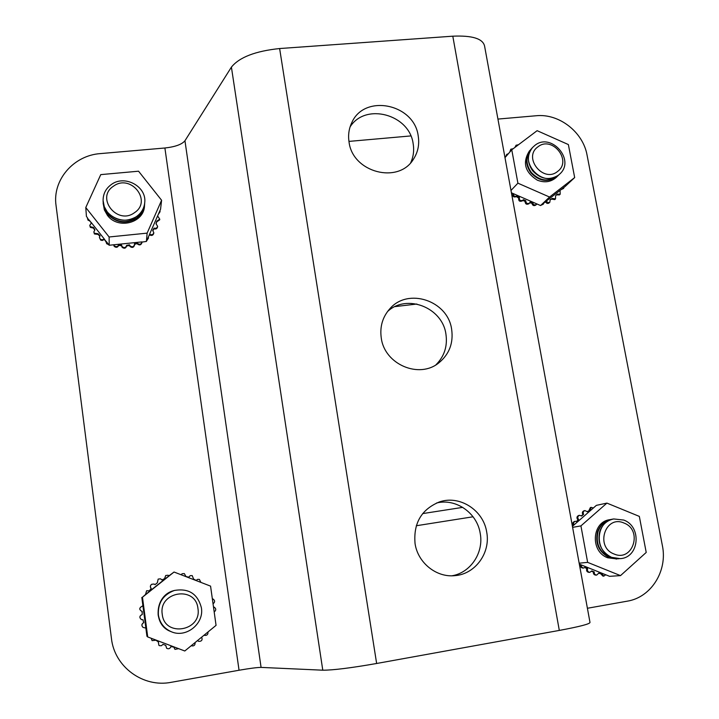 <?xml version="1.0" encoding="UTF-8"?>
<svg xmlns="http://www.w3.org/2000/svg" width="719" height="719" viewBox="0 0 719 719"><rect width="100%" height="100%" fill="white"/><g stroke="black" fill="none" stroke-linecap="round" stroke-linejoin="round"><path stroke-width="1.08" d="M349.048 142.047C352.607 172.542 398.578 184.45 413.497 159.115C418 152.131 419.572 144.393 418.206 135.918C414.288 103.806 364.344 93.515 351.789 122.661C348.886 128.71 347.978 135.172 349.048 142.047M410.711 162.692C413.443 156.742 414.261 150.433 413.164 143.773C409.533 114.393 365.396 102.332 350.09 126.903M415.061 543.618C417.856 562.869 436.514 577.797 455.01 575.631C475.385 574.13 490.762 552.704 486.7 532.087C483.438 510.05 459.504 494.771 439.309 501.97C421.37 509.42 413.29 523.306 415.061 543.618M451.99 575.784C470.693 572.701 483.923 552.578 480.22 533.417C477.146 512.908 455.828 498.033 436.505 503.021M381.277 338.065C384.575 364.398 419.141 379.147 438.824 362.87C449.267 354.278 453.545 343.107 451.649 329.356C447.937 300.677 407.997 287.249 389.734 308.882C382.517 317.106 379.695 326.83 381.277 338.065M435.921 364.83C444.342 356.426 447.676 346.181 445.924 334.101C442.41 307.435 406.541 293.433 387.505 311.579M56.055 205.553L111.445 638.463C114.438 666.917 143.27 687.948 171.311 682.295L239.05 670.243C249.906 668.364 257.249 667.412 261.078 667.403L322.786 670.198C332.888 670.225 350.845 667.996 376.639 663.484L559.31 630.419C579.793 626.6 590.02 623.93 589.993 622.411L484.597 46.178C482.979 38.673 472.383 35.348 452.799 36.184L279.628 48.541C255.389 51.085 239.319 57.277 231.41 67.128L184.954 140.753C181.889 144.447 175.202 146.856 164.894 147.997L100.417 153.596C73.644 155.349 52.235 179.984 56.055 205.553M497.925 119.075L536.14 115.75C558.996 113.314 583.064 131.99 587.072 155.169L662.361 545.505C667.771 570.769 651.252 597.426 627.211 601.183L587.405 608.265M416.885 304.029L394.992 306.618M410.828 135.927L348.949 141.4M99.734 236.129L98.045 234.421L94.396 233.945L93.838 231.904L94.935 229.828L93.452 227.429L90.288 226.656L89.776 225.344L91.394 222.989L87.421 218.091L87.934 219.394L89.516 220.347M109.108 236.982L147.125 233.136L161.595 200.259L138.551 171.203L100.759 174.618L85.786 207.512L109.108 236.982L109.225 245.251L106.637 243.031L104.435 239.193L101.936 239.795L100.381 239.265L99.393 237.432L100.031 235.742L98.018 233.72L94.36 233.253L93.838 231.904M105.504 240.55L103.994 239.571L102.296 240.47L100.678 240.128L99.393 237.432M108.785 244.694L106.646 243.705L106.115 241.611M147.125 233.136L146.406 241.44L141.949 242.105C141.05 244.451 139.54 244.846 137.419 243.292L137.14 242.851L134.444 243.768L134.507 245.242C133.635 247.624 132.125 248.037 129.968 246.482L129.501 245.503L126.643 245.997C125.798 248.423 124.279 248.855 122.095 247.291L121.574 245.781L118.698 245.413C117.646 247.552 116.136 247.866 114.177 246.347L113.656 244.793M134.543 244.568C133.671 246.959 132.152 247.372 129.995 245.808L129.528 244.837L126.661 245.332C125.816 247.758 124.297 248.19 122.104 246.626L121.583 245.107L118.707 244.748C117.655 246.887 116.145 247.201 114.177 245.682L113.728 244.784L109.225 245.251M129.501 245.503L129.528 244.837M141.949 242.105L141.895 242.779C141.005 245.125 139.495 245.521 137.383 243.966L137.14 242.851M90.127 221.11L87.988 220.122L87.421 218.091M94.647 230.035L93.497 228.13L90.333 227.366L89.776 225.344M103.177 203.216L104.354 209.894L107.419 215.323C117.907 229.873 144.124 223.007 144.501 205.814L144.537 205.14M85.786 207.512L86.424 216.428L87.43 217.704M146.406 241.44L160.562 209.229L161.595 200.259M141.958 241.899L113.728 244.784M104.435 239.193L91.205 222.477M108.218 243.975L106.124 241.332M159.942 210.64L160.076 211.719L158.647 213.579M157.605 215.952L159.753 219.16L156.769 221.146L155.996 223.744L157.623 226.278C157.119 228.031 155.942 228.642 154.082 228.103L152.689 230.439L153.803 232.695C153.12 234.718 151.772 235.239 149.75 234.25L149.39 234.637M148.339 237.036L148.482 238.07L147.036 240.002M93.497 228.13L93.452 227.429M91.205 223.061L90.873 222.054M160.076 211.719L158.288 214.397M159.753 219.16L159.672 219.87L156.697 221.856L156.769 221.146M156.697 221.856L156.14 223.798M157.623 226.278L157.542 226.979C157.048 228.732 155.87 229.343 154.01 228.795L154.082 228.103M154.01 228.795L152.94 230.637M153.803 232.695L153.731 233.387C153.057 235.41 151.709 235.922 149.687 234.933L149.75 234.25M149.687 234.933L148.887 235.787M148.482 238.07L146.694 240.784M137.104 243.525L134.543 244.397M118.698 245.413L118.707 244.748M103.994 239.571L103.976 238.879M98.045 234.421L98.018 233.72M181.107 574.751L182.204 573.717L184.343 573.591L185.915 576.476L188.782 577.213L190.247 575.649L192.216 575.604L193.609 579.074L196.206 580.458L197.581 579.37L199.361 579.397L200.916 582.399M142.47 597.201L145.562 594.478L146.604 590.748L149.327 590.829L151.233 588.439C150.037 586.956 150.181 585.572 151.655 584.286L154.055 584.017L155.007 584.664L157.389 582.767L158.171 579.092L160.598 578.813L161.901 579.936L164.633 578.633L165.721 575.488L168.102 575.227L168.983 575.802L174.043 572.027L142.47 597.201L147.719 636.944L184.792 650.992L216.06 625.359L210.568 586.129L174.043 572.027M214.873 616.875L215.017 617.873M213.48 606.944L214.136 607.106C216.248 608.651 216.266 610.269 214.181 611.959M212.348 598.828L213.004 598.981C215.107 600.536 215.125 602.145 213.049 603.834M211.521 592.941L211.656 593.939M141.814 597.462L146.946 636.27L147.719 636.944M173.71 590.65L173.719 590.65C154.693 595.35 152.383 624.964 170.718 631.489L170.709 631.48M145.562 594.478L168.983 575.802M146.712 634.553L146.245 630.976M145.858 628.091L143.045 627.399C141.382 625.611 141.607 624.029 143.719 622.663L142.973 619.742L141.436 619.598C139.18 617.558 139.468 615.85 142.281 614.493L142.029 611.447C139.019 609.64 139.1 607.879 142.281 606.153L142.892 605.587M142.515 602.72L142.047 599.17M178.627 648.655L174.978 649.383L173.863 647.028L170.879 646.66C169.999 648.718 168.597 649.257 166.664 648.286L165.792 645.401L162.988 644.341L161.469 645.725L159.465 645.671L158.89 645.311L158.36 641.914L155.897 640.225L152.104 640.629L151.242 638.274M195.101 642.534C195.217 645.213 193.977 646.3 191.398 645.815L191.398 645.815M201.68 637.151C202.695 640.045 201.68 641.447 198.615 641.348L197.545 640.539M207.962 632.001C208.159 634.419 207.054 635.56 204.663 635.398L204.106 635.156M196.125 580.404L197.581 579.37M204.663 635.398L204.07 635.183M198.615 641.348L197.473 640.593M174.978 649.383L173.746 647.019M166.664 648.286L165.676 645.365M158.89 645.311L158.27 641.86M152.104 640.629L151.17 638.247M146.703 634.535L146.227 630.869M145.876 628.208L145.571 627.588M143.045 627.399L142.991 627.363C141.328 625.575 141.553 624.002 143.665 622.636L143.719 622.663M143.665 622.636L142.928 619.751M141.436 619.598L141.382 619.571C139.135 617.54 139.414 615.841 142.227 614.475L142.281 614.493M142.227 614.475L142.191 611.456M142.029 611.447L141.976 611.438C138.974 609.631 139.055 607.879 142.227 606.162L142.281 606.153M142.73 606.153L142.865 605.416M142.515 602.774L142.038 599.125M145.508 594.523L146.604 590.748M149.3 590.811L151.233 588.439M151.161 588.484C149.965 587.001 150.109 585.617 151.583 584.331L151.655 584.286M154.998 584.646L157.389 582.767M157.308 582.812L158.171 579.092M164.534 578.678L165.721 575.488M181.035 574.724L182.204 573.717M188.675 577.177L190.247 575.649M572.414 526.326L573.969 524.969C573.196 523.171 573.663 521.94 575.362 521.284L577.051 521.652L578.57 519.478C577.285 517.608 577.6 516.215 579.532 515.307L581.653 516.035L583.621 514.319C582.794 512.53 583.226 511.29 584.924 510.589L587.396 511.766L589.697 510.589L591.243 507.371L593.328 508.027L596.375 505.358L606.917 503.102L580.925 525.895L587.639 562.366L620.506 575.622L646.219 552.435L639.335 516.395L606.917 503.102M610.539 519.549L609.73 519.675C591.773 521.877 590.065 551.635 607.708 557.791L616.983 558.942M579.334 564.145L609.586 576.323L620.506 575.622M573.969 524.969L593.328 508.027M580.925 525.895L572.603 527.369M587.639 562.366L579.163 563.193M605.722 574.769L603.879 576.09L601.354 573.51L598.747 573.133L596.716 575.074C594.919 574.885 594.092 573.834 594.254 571.929L591.764 570.931L589.895 572.324C587.818 572.009 587.055 570.787 587.612 568.657L585.383 567.075L583.81 567.992C582.022 567.839 581.186 566.824 581.285 564.927M603.879 576.09L602.998 576.144L600.482 573.573L601.354 573.51M600.482 573.573L598.702 573.34M596.716 575.074L595.844 575.137C594.056 574.948 593.229 573.897 593.391 571.991L594.254 571.929M593.391 571.991L591.584 571.29M589.895 572.324L589.041 572.387C586.965 572.072 586.201 570.85 586.758 568.729L587.612 568.657M586.758 568.729L584.996 567.498M583.81 567.992L582.965 568.064C580.997 567.83 580.188 566.68 580.557 564.631M573.403 525.463C572.297 523.594 572.675 522.255 574.544 521.446L575.362 521.284M576.503 521.374L578.57 519.478M577.743 519.63C576.458 517.77 576.773 516.386 578.696 515.478L579.532 515.307M581.32 515.73L583.621 514.319M582.785 514.48C581.959 512.701 582.39 511.461 584.08 510.76L584.924 510.589M587.252 511.551L589.697 510.589M588.852 510.76L590.398 507.551L591.243 507.371M530.074 150.298L529.409 150.981C522.228 162.503 524.879 172.236 537.354 180.19C544.66 183.03 551.033 182.051 556.461 177.251L557.126 176.559M511.407 192.8L540.571 205.544L565.233 186.401L574.67 177.566L568.37 144.564L537.12 130.678L511.766 149.804L517.905 183.174L549.559 197.042L574.67 177.566M511.766 149.804L504.981 157.641M517.905 183.174L510.984 190.463M549.559 197.042L540.571 205.544M506.248 156.176L506.688 154.405L508.369 153.722M515.631 146.892L516.089 145.229L518.498 144.726M510.463 151.314L510.805 149.219L513.222 148.707M536.85 203.908L536.455 204.448C534.469 205.454 533.192 204.807 532.635 202.524L530.11 202.039L529.544 203.109C527.225 204.115 525.966 203.315 525.778 200.691L523.378 199.648L522.983 200.215C520.313 201.185 519.118 200.233 519.379 197.348L517.123 195.928C514.849 196.997 513.573 196.224 513.294 193.618M564.145 187.246L563.534 188.477L561.899 188.989M560.083 190.4L560.182 194.211L557.261 194.13L555.562 195.838L555.526 198.893L552.228 198.426L550.152 199.657L549.81 202.273L549.055 202.713L545.784 201.5M543.941 202.92L543.33 204.16L541.677 204.69M563.534 188.477L561 189.681M560.182 194.211L559.418 194.912L556.551 194.885M555.526 198.893L554.771 199.594L551.482 199.127L552.228 198.426M551.482 199.127L550.26 199.882M549.81 202.273L548.579 203.297L547.114 203.432L545.487 202.048L546.233 201.347M545.487 202.048L544.768 202.282M543.33 204.16L540.805 205.364M536.455 204.448L535.727 205.14C533.741 206.146 532.473 205.508 531.916 203.216L532.635 202.524M531.916 203.216L529.786 202.83M529.544 203.109L528.825 203.81C526.515 204.816 525.265 204.007 525.068 201.392L525.778 200.691M525.068 201.392L522.794 200.403M522.983 200.215L522.273 200.925C519.621 201.886 518.417 200.934 518.687 198.058L519.379 197.348M518.687 198.058L516.431 196.638C513.519 197.554 512.377 196.512 513.015 193.501M505.583 156.949L506.688 154.405M509.78 152.095L510.805 149.219M514.921 147.422L516.089 145.229M534.801 145.445C550.961 132.008 575.586 159.906 559.903 173.89L558.528 175.085C542.935 188.405 518.138 161.901 532.644 147.413L534.801 145.445M559.84 173.953L558.402 175.202C549.361 180.73 540.805 179.31 532.743 170.933C527 162.638 526.928 154.837 532.536 147.539L532.59 147.476M537.875 146.883C552.048 135.181 572.585 160.813 557.558 171.464C543.393 183.354 522.668 157.443 537.875 146.883M559.005 174.717L556.892 176.676C547.878 182.186 539.358 180.775 531.314 172.434C525.589 164.157 525.526 156.383 531.116 149.103L531.853 148.348M558.268 175.481L556.461 177.108C547.447 182.617 538.926 181.197 530.901 172.866C525.176 164.597 525.113 156.832 530.703 149.561L531.116 149.103M529.355 151.053L530.02 150.361M557.054 176.622L556.389 177.314M623.715 520.053C642.013 526.47 639.362 557.701 620.272 558.636L611.743 557.378C593.966 551.167 595.674 521.176 613.765 518.956L623.715 520.053M620.2 558.645L611.599 557.387C601.12 551.85 597.174 543.187 599.772 531.413C602.252 524.582 606.863 520.439 613.622 518.983L613.693 518.965M623.984 523.037C643.101 529.948 632.864 562.393 614.053 553.99C594.757 546.97 605.335 514.498 623.984 523.037M619.221 558.717L609.829 557.576C599.385 552.048 595.458 543.42 598.046 531.683C600.518 524.879 605.119 520.754 611.851 519.298L612.741 519.163M618.322 558.825L609.308 557.629C598.873 552.111 594.955 543.492 597.543 531.763C600.014 524.969 604.607 520.844 611.339 519.388L611.851 519.298M609.658 519.693L610.467 519.567M616.902 558.942L616.093 559.049M201.392 607.798C204.286 623.777 185.96 638.436 171.212 631.686C163.986 628.433 159.708 622.843 158.387 614.943C157.767 602.971 163.051 594.82 174.241 590.497L174.232 590.497C188.639 587.998 197.689 593.759 201.392 607.798M171.212 631.686L171.194 631.677C163.968 628.424 159.69 622.843 158.369 614.934C157.749 602.971 163.033 594.829 174.223 590.497L174.223 590.497M197.932 608.409C202.039 631.165 164.534 637.582 162.251 614.332C158.369 591.431 195.685 585.419 197.932 608.409M171.086 631.633L170.978 631.588C163.779 628.343 159.519 622.789 158.198 614.907C157.587 602.989 162.853 594.883 173.989 590.569L174.106 590.533M170.942 631.579L170.915 631.57C163.725 628.325 159.465 622.771 158.153 614.907C157.533 602.998 162.8 594.892 173.926 590.587L173.962 590.578M136.664 216.437C124.162 226.036 102.835 215.952 103.096 200.493C103.096 193.824 105.855 188.495 111.364 184.495C124.666 174.492 146.703 186.392 144.753 202.443C144.204 208.24 141.508 212.905 136.664 216.437M144.744 202.497L144.744 202.56C144.195 208.357 141.499 213.022 136.664 216.554C125.852 222.611 116.083 221.137 107.356 212.123L104.273 206.659L103.096 200.547M134.534 212.644C117.368 225.64 95.25 197.698 113.539 186.149C130.705 173.378 152.599 200.996 134.534 212.644M144.672 203.297L144.636 204.043C144.088 209.813 141.4 214.469 136.583 217.992C125.807 224.031 116.083 222.557 107.383 213.579L104.309 208.133L103.132 201.356M144.636 204.043L144.6 204.475C144.052 210.245 141.373 214.891 136.556 218.405C125.798 224.445 116.074 222.971 107.392 214.001L104.318 208.564L103.141 202.102M144.528 205.203L144.492 205.877M103.185 203.962L103.185 203.279M164.894 147.997L239.05 670.243M261.078 667.403L184.954 140.753M231.41 67.128L322.786 670.198M279.628 48.541L376.639 663.484M559.31 630.419L452.799 36.184M416.274 525.751L473.066 516.781M422.673 513.6L462.73 507.362M126.643 245.997L126.661 245.332M516.431 196.638L517.123 195.928"/></g></svg>

